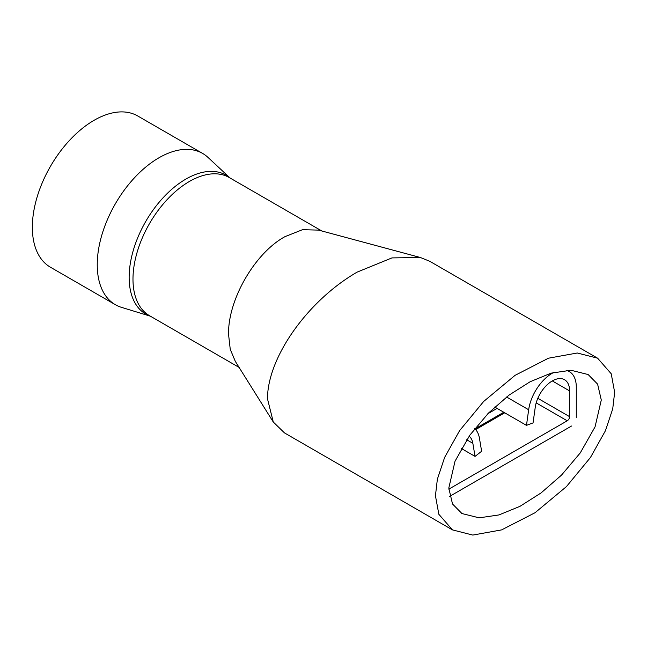 <?xml version="1.0" encoding="UTF-8"?>
<svg xmlns="http://www.w3.org/2000/svg" width="647" height="647" viewBox="0 0 647 647"><rect width="100%" height="100%" fill="white"/><g stroke="black" fill="none" stroke-linecap="round" stroke-linejoin="round"><path stroke-width="0.97" d="M487.838 413.732L497.082 408.394M474.955 428.88L503.762 412.252M448.808 489.156L567.225 420.793A3.372 1.949 120 0 0 569.611 416.66L569.611 390.925A24.481 14.137 120 0 0 564.54 379.716A24.481 14.137 120 0 0 547.087 384.86A24.481 14.137 120 0 0 535.247 407.295L533.055 422.903L526.472 425.362L494.737 407.044M504.717 412.802L475.642 429.592M571.519 426.025L449.673 496.37M576.291 417.76L576.291 387.068A33.935 19.588 120 0 0 569.263 371.532A33.935 19.588 120 0 0 566.376 370.359M553.711 372.446A33.935 19.588 120 0 0 528.664 409.753L526.472 425.362M469.124 436.167A24.481 14.137 -60 0 1 472.852 443.308L475.044 456.394L461.327 448.476M474.712 428.654A33.935 19.588 -60 0 1 479.435 438.173L481.627 451.258L475.044 456.394M601.289 400.024L595.054 426.874L580.278 452.884L561.523 475.092L541.07 492.933L519.929 506.358L498.95 514.939L479.16 517.843L461.934 513.54L452.504 503.973L448.8 488.064L455.027 461.214L469.827 435.18L488.558 413.004L509.084 395.091L530.184 381.714L551.074 373.157L570.921 370.246L588.155 374.54L597.602 384.132L601.289 400.024M452.471 529.893L284.518 432.924L273.293 422.038L267.486 398.811C267.486 357.451 307.632 300.701 357.087 272.144L391.969 257.902L420.461 257.53L429.657 261.234L597.618 358.195L611.229 373.78L614.65 392.308L612.725 408.872L605.438 430.716L590.452 457.494L566.424 486.609L535.037 512.731L501.643 529.885L472.795 535.077L452.471 529.893L438.852 514.3L435.439 495.772L437.364 479.209L444.651 457.372L459.637 430.587L483.657 401.472L515.052 375.349L548.446 358.203L577.286 353.003L597.618 358.195M420.461 257.53L318.631 230.122L302.561 229.677L284.947 236.665C254.683 253.139 227.857 300.014 228.553 334.345L230.243 349.291L235.306 361.358L273.293 422.038M230.13 178.046L208.019 157.431A87.313 50.409 120 0 0 202.64 153.444L137.746 115.983A87.313 50.409 120 0 0 70.466 139.372A87.313 50.409 120 0 0 32.35 227.243A87.313 50.409 120 0 0 50.434 267.219L115.328 304.68A87.313 50.409 120 0 0 121.466 307.349L150.379 316.189M202.64 153.444A87.313 50.409 120 0 0 135.352 176.833A87.313 50.409 120 0 0 97.244 264.712A87.313 50.409 120 0 0 115.328 304.68M569.611 416.66L537.819 398.309M567.225 420.793L536.193 402.879M528.664 409.753L506.585 396.999M569.611 390.925L552.295 380.929M472.852 443.308L466.681 439.75M150.274 316.132A80.22 46.317 -60 0 1 129.149 277.337A80.22 46.317 -60 0 1 166.999 193.72A80.22 46.317 -60 0 1 230.033 177.99M321.947 231.052L229.256 177.537A79.759 46.05 120 0 0 167.791 198.904A79.759 46.05 120 0 0 132.983 279.172A79.759 46.05 120 0 0 149.497 315.679L239.22 367.488M569.263 371.532L567.144 370.31M461.432 513.241L461.934 513.532M587.565 374.209L588.147 374.548"/></g></svg>
